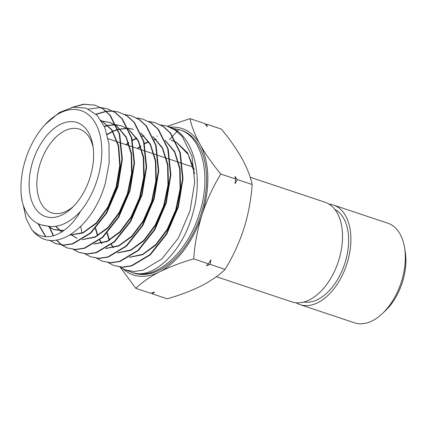 <?xml version="1.0" encoding="UTF-8"?>
<svg xmlns="http://www.w3.org/2000/svg" width="427" height="427" viewBox="0 0 427 427"><rect width="100%" height="100%" fill="white"/><g stroke="black" fill="none" stroke-linecap="round" stroke-linejoin="round"><path stroke-width="0.64" d="M404.518 247.366L405.202 251.455A47.007 28.145 108.5 0 1 402.378 282.327A47.007 28.145 108.5 0 1 385.432 310.68L382.427 313.535A52.516 31.443 -71.5 0 0 401.359 281.857A52.516 31.443 -71.5 0 0 404.518 247.366A52.516 31.443 -71.5 0 0 387.801 223.193L333.38 205.024A52.516 31.443 108.5 0 1 346.937 263.689A52.516 31.443 108.5 0 1 300.117 304.654A52.516 31.443 108.5 0 1 296.098 302.764M300.117 304.654L354.543 322.823A52.516 31.443 -71.5 0 0 382.427 313.535M32.863 161.225A49.596 29.698 108.5 0 1 65.694 122.357A49.596 29.698 108.5 0 1 92.862 145.367A49.596 29.698 108.5 0 1 89.883 177.942A49.596 29.698 108.5 0 1 71.998 207.858A49.596 29.698 108.5 0 1 36.919 210.5A49.596 29.698 108.5 0 1 32.863 161.225M93.177 147.502A44.088 26.394 -71.5 0 0 79.518 129.162A44.088 26.394 -71.5 0 0 40.218 163.552A44.088 26.394 -71.5 0 0 51.598 212.795A44.088 26.394 -71.5 0 0 73.535 206.337M334.816 209.39A49.046 29.367 108.5 0 1 344.941 263.107A49.046 29.367 108.5 0 1 303.891 302.028M22.343 202.291C25.882 214.701 32.324 222.27 41.659 224.992L50.007 226.486C60.287 227.185 70.455 222.125 80.511 211.29A62.171 37.229 -71.5 0 0 97.11 180.061A62.171 37.229 -71.5 0 0 91.01 117.137A62.171 37.229 -71.5 0 0 45.193 124.492A62.171 37.229 -71.5 0 0 25.636 159.106A62.171 37.229 -71.5 0 0 21.35 195.913A62.171 37.229 -71.5 0 0 22.343 202.291L21.35 195.913M45.193 124.492L59.444 112.45L73.124 107.22L85.998 108.132L96.86 115.06L104.738 127.315L108.949 143.723L109.173 162.767L105.442 182.692C94.591 223.705 59.775 251.204 39.119 236.59A71.555 42.844 108.5 0 1 31.47 229.182C43.159 243.753 65.95 236.804 80.511 211.29M119.982 267.094L125.357 269.912L133.881 271.519L143.093 270.179L161.806 258.981L178.385 238.09L190.031 210.789L194.701 182.286L191.99 156.213L182.206 136.48L175.054 129.963L166.727 126.045L160.776 124.956M177.242 131.174L178.689 129.525L180.482 130.048A75.237 45.048 108.5 0 1 200.914 214.407A75.237 45.048 108.5 0 1 132.845 272.746L125.357 269.917M178.742 129.541C202.238 135.332 212.048 175.807 199.27 213.863C187.779 252.09 156.576 280.272 133.774 272.976L133.325 272.805C154.168 279.445 183.594 250.58 193.239 211.851C203.994 173.293 192.465 132.557 167.229 126.189L166.727 126.045M23.218 205.152L26.127 218.475L31.47 229.182M37.982 223.663L45.572 236.67M49.436 240.187L55.43 243.497L63.644 245.034L72.451 243.732L90.428 232.939L106.318 212.838L117.462 186.626L121.925 159.276L119.298 134.206L109.862 115.199L102.992 108.944L94.954 105.154L83.543 104.177L71.453 107.535M94.954 105.154L103.441 109.072L110.315 115.333L119.752 134.345L122.378 159.42L117.916 186.78L106.766 212.998L90.871 233.105L72.889 243.897L64.082 245.194L55.862 243.662L49.681 240.214M45.876 236.691L38.425 223.865M49.009 226.497L53.295 235.864M56.295 240.043L61.52 244.911M61.718 245.055L67.082 247.9L75.317 249.448L84.215 248.146L102.293 237.305L118.311 217.081L129.557 190.655L134.057 163.077L131.404 137.841L121.914 118.743L114.975 112.429L106.915 108.639L100.953 107.567M106.915 108.639L115.423 112.563L122.362 118.871L131.858 137.974L134.505 163.221L130.011 190.805L118.759 217.236L102.742 237.465L84.653 248.306L75.755 249.608L67.082 247.9M67.322 247.986L61.952 245.077M61.755 244.938L56.556 240.001M53.578 235.784L49.388 226.497M73.369 249.464L78.739 252.304L87.071 253.862L95.979 252.554L114.206 241.634L130.342 221.25L141.652 194.68L146.183 166.962L143.536 141.561L133.993 122.309L127.006 115.947L118.877 112.12L112.92 111.047M118.877 112.12L127.443 116.069L134.441 122.442L143.99 141.695L146.637 167.101L142.106 194.829L130.79 221.41L114.644 241.805L96.417 252.72L87.503 254.022L79.171 252.469L73.604 249.485M85.021 253.868L90.396 256.707L98.765 258.276L107.78 256.953L126.125 245.957L142.351 225.461L153.747 198.704L158.316 170.784L155.642 145.196L146.029 125.832L139.031 119.459L130.838 115.6L124.881 114.521M130.838 115.6L139.48 119.592L146.482 125.965L156.095 145.34L158.764 170.939L154.2 198.859L142.805 225.611L126.573 246.112L108.223 257.113L99.203 258.442L90.396 256.707M80.794 226.411L81.904 233.11M96.678 258.282L102.048 261.11L110.47 262.69L119.523 261.367L137.985 250.329L154.35 229.689L165.841 202.734L170.442 174.627L167.763 148.89L158.102 129.397L151.014 122.944L142.805 119.08L136.848 118.001M142.805 119.08L151.457 123.072L158.545 129.525L168.211 149.018L170.896 174.76L166.295 202.884L154.798 229.854L138.428 250.489L119.966 261.532L110.897 262.856L102.048 261.11M108.33 262.685L113.705 265.514L122.213 267.105L131.324 265.765L149.93 254.62L166.391 233.847L177.936 206.759L182.569 178.497L179.884 152.583L170.159 132.941L163.066 126.477L154.766 122.565L148.809 121.481M154.766 122.565L163.504 126.6L170.635 133.107L180.343 152.738L183.023 178.635L178.39 206.908L166.824 234.028L150.336 254.823L131.735 265.941L122.629 267.27L113.705 265.514M72.782 107.278L84.028 104.3L94.682 105.09M100.713 107.551L88.432 109.082M112.68 111.031L106.291 111.25M106.035 111.282L95.936 114.153M96.166 114.377L106.227 111.447M106.483 111.41L112.888 111.143M113.128 111.159L118.679 112.071M250.19 177.253L325.006 202.233A52.516 31.443 108.5 0 1 338.563 260.892A52.516 31.443 108.5 0 1 291.748 301.857L216.345 276.685M205.52 124.46L206.513 124.145L221.373 129.103C229.753 139.271 236.633 149.092 242.013 158.566C247.121 167.966 250.51 176.623 252.181 184.533C251.097 199.564 248.333 214.29 243.876 228.707C239.077 243.209 232.816 256.766 225.098 269.384L210.239 264.425L206.417 265.663L208.563 263.865L193.703 258.906C194.749 244.057 197.52 229.336 202.008 214.728C206.727 200.402 212.988 186.845 220.786 174.051C212.4 163.883 205.52 154.062 200.146 144.588C195.032 135.188 191.643 126.531 189.978 118.626L167.549 126.285M252.181 184.533L237.321 179.57L235.085 183.663L235.645 179.014L220.786 174.051M208.563 263.865L210.799 259.771L210.239 264.425M206.513 124.145L207.26 126.718L204.837 123.584L189.978 118.626M235.645 179.014L234.893 176.436L237.321 179.57M225.098 269.384C219.003 275.308 211.098 280.795 201.389 285.844C191.381 290.814 179.986 295.137 167.213 298.809L152.354 293.851L151.67 292.975M152.354 293.851L154.499 292.052L150.678 293.29L135.818 288.332C141.913 282.407 149.818 276.92 159.527 271.871C169.535 266.902 180.931 262.578 193.703 258.906M120.147 267.115L135.818 288.332M170.213 127.23A77.148 46.196 108.5 0 1 200.146 144.588A77.148 46.196 108.5 0 1 202.008 214.728A77.148 46.196 108.5 0 1 159.527 271.871A77.148 46.196 108.5 0 1 122.997 268.877M178.689 129.525L172.844 128.442M41.659 224.992L42.198 225.194M50.007 226.486L42.406 225.275M63.618 230.751L54.064 229.678L48.55 226.486M100.937 120.152L111.938 129.749L118.637 145.65L120.211 165.724L116.539 187.272L108.207 207.383L96.443 223.353L82.95 233.025L69.649 235.106M61.723 232.021L55.878 226.321M101.717 121.38L102.982 121.375M103.233 121.38L109.472 122.341L116.208 125.495M116.763 125.88L126.253 136.998L131.548 153.442L132.076 173.202L127.849 193.869L119.469 212.908L108.047 227.991L95.077 237.273L82.251 239.632M77.148 238.399L70.797 234.407M104.434 126.611L108.154 125.549M108.421 125.49L115.925 124.887M116.325 124.908L121.433 125.821M128.831 129.418L138.364 140.638L143.68 157.2L144.203 177.098L139.944 197.898L131.505 217.071L120.003 232.272L106.947 241.645L94.02 244.052M107.204 134.59L112.723 131.537M113.016 131.404L117.852 129.589M118.215 129.488L127.961 128.367M128.362 128.394L133.4 129.301M140.894 132.962L150.475 144.273L155.812 160.958L156.33 180.989L152.033 201.928L143.541 221.234L131.964 236.547L118.813 246.011L105.795 248.477M152.962 136.507L162.586 147.913L167.944 164.715L168.451 184.88L164.128 205.963L155.577 225.403L143.926 240.828L130.683 250.377L117.564 252.896M106.814 248.546L106.323 248.151M101.962 243.406L99.827 239.963M97.788 235.48L95.696 228.253M126.339 144.796L128.874 142.896M132.503 140.547L136.982 138.247M142.276 136.352L144.064 135.919M165.025 140.051L174.696 151.553L180.077 168.473L180.578 188.777L176.223 209.993L167.614 229.566L155.882 245.109L142.554 254.743L129.333 257.316M113.433 247.607L111.495 244.484M109.547 240.332L107.305 232.912M137.75 148.607L140.873 146.253M144.55 143.91L148.671 141.801M154.312 139.789L156.303 139.325M64.013 230.463L53.615 229.512L48.304 226.475M101.023 120.281L111.762 130.027L118.258 145.885L119.741 165.772L116.091 187.069L107.887 206.978L96.31 222.862L82.993 232.635L69.798 235.015M61.627 232.08L55.59 226.363M101.631 121.241L102.774 121.247M103.024 121.252L109.018 122.207L116.32 125.757M116.897 126.173L126.088 137.425L131.164 153.789L131.591 173.335L127.385 193.725L119.133 212.529L107.908 227.511L95.136 236.873L82.432 239.52M76.929 238.319L70.647 234.503M104.321 126.36L107.967 125.362M108.234 125.303L115.877 124.78M116.277 124.812L120.98 125.687L128.388 129.296M128.965 129.717L138.199 141.065L143.296 157.552L143.718 177.226L139.48 197.754L131.174 216.692L119.87 231.786L107.006 241.239L94.207 243.94M107.108 134.227L112.557 131.27M112.856 131.137L117.767 129.354M118.13 129.253L127.913 128.26M128.313 128.297L132.941 129.173M141.027 133.261L150.309 144.705L155.428 161.31L155.839 181.123L151.569 201.784L143.21 220.855L131.831 236.062L118.877 245.605L105.981 248.359M153.096 136.811L162.425 148.345L167.56 165.073L167.966 185.019L163.664 205.819L155.247 225.018L143.792 240.337L130.747 249.966L117.761 252.773M106.569 248.535L106.184 248.231M101.69 243.47L99.582 240.155M97.484 235.656L95.37 228.61M125.906 144.652L128.74 142.538M132.423 140.2L136.816 137.985M142.191 136.122L143.878 135.733M165.164 140.355L174.536 151.991L179.692 168.836L180.087 188.91L175.753 209.854L167.283 229.182L155.754 244.618L142.623 254.332L129.536 257.193M113.16 247.676L111.25 244.676M109.243 240.497L106.98 233.265M137.313 148.457L140.745 145.901M144.47 143.568L148.505 141.54M154.222 139.56L156.117 139.138M169.364 139.725L172.609 136.197M172.818 135.978L177.029 131.404M171.179 140.179L176.047 142.18M176.57 142.469L188.174 154.393L194.664 173.741M171.638 140.312L175.977 142.036M176.49 142.308L187.57 152.818L194.397 169.909M134.553 273.099L133.774 272.976M329.025 204.122A52.516 31.443 108.5 0 1 333.38 205.024M193.319 167.154L182.425 163.52M181.971 163.37L170.256 159.458M169.802 159.308L158.086 155.396M157.632 155.241L145.917 151.329M145.463 151.179L133.742 147.267M133.288 147.118L121.567 143.205M121.119 143.05L108.154 138.727M55.43 243.497L55.862 243.662M78.739 252.304L79.171 252.469M54.064 229.678L53.615 229.512M109.472 122.341L109.018 122.207M157.323 136.266L156.869 136.133"/></g></svg>
